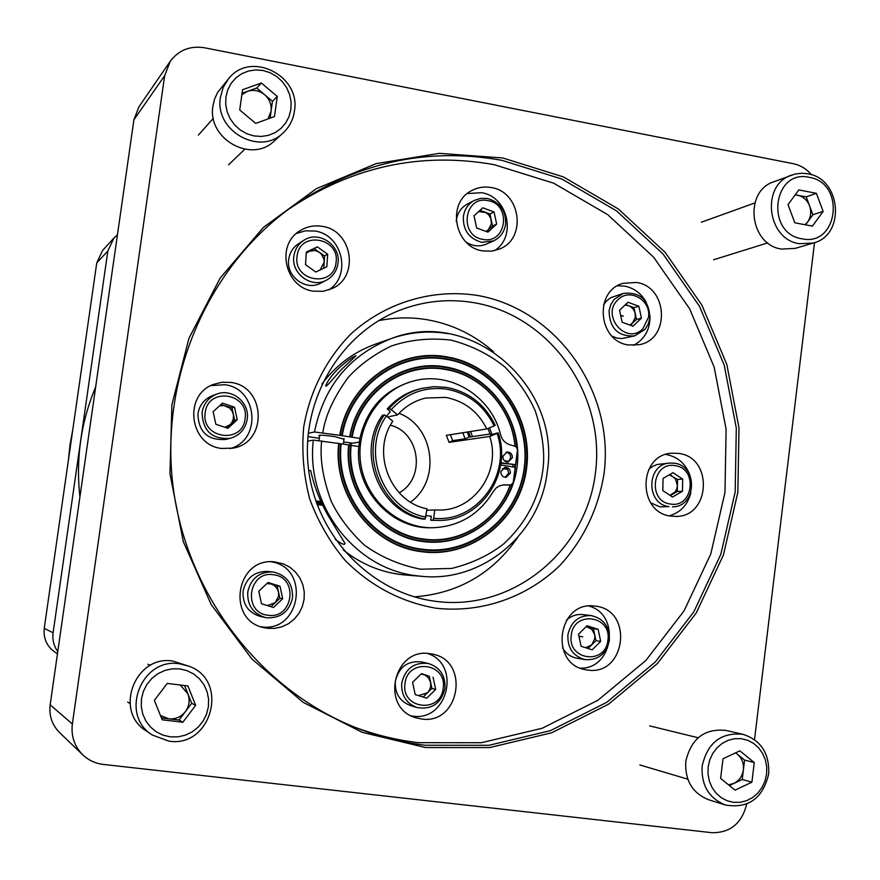 <?xml version="1.0" encoding="UTF-8"?>
<svg xmlns="http://www.w3.org/2000/svg" width="880" height="880" viewBox="0 0 880 880"><rect width="100%" height="100%" fill="white"/><g stroke="black" fill="none" stroke-linecap="round" stroke-linejoin="round"><path stroke-width="1.32" d="M283.14 132.88L274.461 140.8C251.559 164.01 206.767 138.754 212.982 105.732L214.665 98.78L217.668 92.367L228.58 78.738C250.393 50.215 301.18 75.592 294.415 111.199C293.139 119.834 289.377 127.061 283.14 132.88C259.798 156.541 214.126 130.724 220.462 97.042L223.256 87.252L228.58 78.738M225.918 96.932L227.755 89.793L231.154 83.325L235.917 77.869L241.802 73.689L248.534 70.994L255.739 69.916L263.087 70.51L270.182 72.743L276.683 76.494L282.282 81.565L286.671 87.714L289.663 94.633L291.104 101.981L290.906 109.384L289.091 116.49L285.758 122.925L281.05 128.381L275.209 132.594L268.521 135.333L261.327 136.455L253.979 135.927L246.84 133.738L240.284 130.02L234.641 124.938L230.186 118.767L227.161 111.793L225.709 104.39L225.918 96.932M267.971 118.943L271.073 111.254L272.459 101.288L277.266 96.437L274.472 116.589L255.717 123.387L239.712 109.967L242.539 89.738L261.338 83.006L277.266 96.437M261.338 83.006L256.696 88.022L242.044 93.28M270.116 118.173L271.073 111.254C271.755 104.698 269.588 99.176 264.583 94.666L272.459 101.288M256.696 88.022L264.583 94.666C259.303 90.497 253.572 89.397 247.412 91.355L241.835 94.732M152.339 735.031L146.113 730.829C113.399 711.073 135.388 654.401 172.931 661.1L188.947 666.215C229.636 680.295 211.717 748.044 168.916 741.147L152.339 735.031C118.954 714.868 141.394 656.997 179.685 663.828L188.947 666.215M170.324 736.857L162.987 735.141L156.233 731.786L150.425 726.979L145.849 720.951L142.747 714.01L141.262 706.497L141.482 698.808L143.396 691.317L146.894 684.42L151.811 678.447L157.883 673.717L164.802 670.461L172.227 668.822L179.784 668.899L187.088 670.67L193.787 674.047L199.529 678.865L204.05 684.871L207.119 691.768L208.593 699.215L208.384 706.849L206.503 714.285L203.06 721.16L198.209 727.122L192.192 731.874L185.306 735.185L177.892 736.868L170.324 736.857M161.447 717.959L168.817 718.828C175.516 719.378 181.038 716.991 185.361 711.667C189.31 706.068 190.146 700.084 187.847 693.737L180.213 685.003M182.853 722.238L162.184 719.796L154.363 700.348L167.266 683.419L187.891 685.949L195.657 705.32L182.853 722.238L179.025 720.038L168.817 718.828L160.457 715.495M195.657 705.32L191.686 703.318L179.025 720.038M184.558 685.542L191.686 703.318M725.483 805.024L708.708 799.766C692.428 793.188 684.783 780.406 685.795 761.42C691.13 738.584 704.506 728.244 725.934 730.422L742.984 734.316C760.991 740.234 769.56 753.445 768.691 773.949C762.806 798.424 748.407 808.786 725.483 805.024C708.906 798.325 701.14 785.301 702.152 765.952C707.575 742.654 721.193 732.116 742.984 734.316M766.601 773.993L765.028 780.967L762.069 787.413L757.878 793.034L752.664 797.522L746.68 800.668L740.223 802.307L733.623 802.351L727.199 800.789L721.281 797.709L716.177 793.254L712.14 787.644L709.368 781.176L708.015 774.158L708.147 766.953L709.753 759.935L712.745 753.456L716.991 747.835L722.249 743.369L728.266 740.256L734.734 738.672L741.334 738.683L747.725 740.289L753.599 743.402L758.648 747.857L762.652 753.445L765.38 759.88L766.722 766.843L766.601 773.993M729.41 785.554L742.225 779.471L743.402 769.769C743.963 763.411 741.983 758.241 737.451 754.281L735.46 752.917M754.259 762.553L751.894 782.177L735.097 790.152L720.621 778.448L723.019 758.758L739.86 750.849L754.259 762.553L744.568 760.067L743.402 769.769C742.434 776.083 739.266 780.637 733.92 783.409L728.508 784.828M742.225 779.471L751.894 782.177M735.658 752.818L744.568 760.067M341.572 435.655L339.768 435.314C347.809 384.241 398.475 347.743 446.743 356.851C496.661 364.826 533.577 416.779 526.592 468.182C520.355 519.695 471.394 559.053 421.014 551.628C371.965 545.798 332.805 494.857 338.668 443.443L340.472 443.784C334.785 494.065 373.076 543.84 421.058 549.56C470.228 557.535 518.936 518.364 524.403 467.918C531.872 417.747 495.154 366.058 446.226 358.941C399.025 350.053 349.481 385.737 341.572 435.655L342.254 435.688C350.13 386.012 399.432 350.515 446.402 359.359C495.044 367.114 531.025 417.736 524.227 467.819C518.133 518.012 470.415 556.347 421.355 549.087C373.615 543.389 335.5 493.856 341.154 443.817L340.472 443.784M308.22 433.29L314.457 431.981L339.768 435.314M435.897 608.201C401.17 602.118 370.942 586.212 345.191 560.483C329.868 542.135 318.021 521.587 309.672 498.85C303.578 475.354 301.576 451.528 303.666 427.383C309.694 391.655 326.172 359.139 350.812 334.059C385.385 302.588 431.981 288.574 476.982 295.361C556.699 308.847 614.9 391.853 604.021 473.792C598.29 508.97 583.616 539.517 559.977 565.411C527.12 597.311 481.536 613.305 435.897 608.201M474.078 302.709C448.481 298.419 423.5 301.015 399.135 310.508C339.416 333.971 300.069 401.742 308.506 469.117C316.613 536.536 371.195 592.845 434.852 601.227L436.821 601.48C513.81 611.193 586.773 550.132 595.551 472.021C605.418 394.053 549.835 315.447 474.078 302.709M490.094 434.005L472.472 436.634L470.58 431.519M351.56 442.981L351.131 445.346C346.324 489.852 380.215 533.775 422.697 538.912C459.767 544.72 497.695 520.993 510.18 484.957M349.734 445.236L350.152 442.86M515.185 446.347C511.973 408.144 481.701 374.572 444.895 369.006C402.82 361.152 358.754 392.821 351.516 437.195L349.723 436.843C357.093 391.336 402.281 358.842 445.412 366.905C490.171 374 523.336 420.596 517.066 466.719C511.445 512.93 467.478 548.163 422.367 541.442C378.576 536.173 343.629 490.853 348.634 444.972L350.427 445.313C345.609 490.061 379.687 534.226 422.4 539.396C459.745 545.248 497.937 521.268 510.422 484.935M514.998 446.292C511.775 408.309 481.668 374.946 445.082 369.413C403.227 361.614 359.403 393.107 352.198 437.228L359.898 438.416L358.809 446.523C354.398 488.763 390.456 529.001 430.936 527.758L432.487 527.758C397.54 528.099 365.189 499.026 360.58 462.594C355.641 426.206 379.401 389.785 413.259 381.095C450.263 370.557 491.678 396.429 500.654 434.951C502.084 439.89 505.142 443.146 509.817 444.73L515.746 446.512L517.506 449.284L515.746 464.717L500.995 462.693M514.866 464.794L514.558 467.247M351.516 437.195L352.198 437.228M338.14 368.808C347.16 360.734 353.133 356.389 356.048 355.751L344.388 366.751C337.502 372.823 326.414 387.926 325.6 385.946C327.503 381.095 331.683 375.386 338.14 368.808M343.992 439.219L334.928 436.634C325.292 435.27 319.935 434.896 318.868 435.512L319.605 435.919M507.265 462.033L508.629 461.351L510.631 457.93C510.697 454.696 509.212 452.782 506.176 452.188M512.369 457.743C512.336 454.036 510.554 452.133 507.023 452.012L502.865 456.28C502.887 459.943 504.647 461.857 508.134 462.022L512.369 457.743M505.164 477.356L508.651 473.22L507.595 469.326L504.295 467.489M510.378 473.077C510.367 469.425 508.618 467.511 505.153 467.324L500.874 471.614C500.885 475.233 502.601 477.147 506.033 477.367L510.378 473.077M310.728 470.69L310.024 470.624L310.695 470.536C313.94 485.606 319.594 500.357 327.646 514.8L344.982 543.455C344.751 545.391 341.528 544.038 335.28 539.396M425.139 519.09L427.042 508.816C390.368 502.04 370.865 452.452 392.788 421.256L386.386 416.009L384.362 414.876L382.415 415.294C355.773 452.166 379.203 511.654 423.049 519.134L425.139 519.09C381.139 511.588 357.632 451.891 384.362 414.876M389.191 408.518C398.112 398.354 408.98 391.644 421.806 388.377L419.738 388.883C406.956 392.139 396.121 398.827 387.233 408.958L389.191 408.518L391.215 409.64C406.428 393.118 424.952 386.298 446.776 389.18C468.358 393.371 484.143 405.614 494.131 425.92L486.794 428.956C478.027 411.499 464.321 400.983 445.687 397.397L425.755 398.035C414.722 400.653 405.339 406.263 397.617 414.887L387.585 416.988M390.302 411.477L387.233 408.958M421.806 388.377L434.082 386.628L446.457 387.376C468.721 391.71 484.979 404.349 495.242 425.315L494.131 425.92M317.108 504.559L322.751 505.351M321.64 502.997L316.294 502.304M315.81 500.896L320.98 501.556M378.609 320.694C394.757 317.328 410.938 317.009 427.163 319.726C452.089 324.148 474.177 334.785 493.427 351.637M425.469 747.538L362.197 732.325L303.281 702.416L251.977 659.109L211.189 604.56L183.304 541.629L169.961 473.748L171.897 404.69L188.969 338.272L220.11 278.124L263.428 227.392L316.415 188.639L376.101 163.636L439.285 153.351L502.755 157.96L563.387 176.902L618.354 208.978L665.192 252.428L701.866 305.096L726.814 364.463L738.991 427.823L737.858 492.294L723.426 554.972L696.234 612.975L657.382 663.553L608.509 704.198L551.749 732.765L489.742 747.56L425.469 747.538M501.853 160.314C425.931 146.806 355.388 162.701 290.235 208.01C206.734 268.664 159.28 379.588 173.217 487.696C187.275 595.793 261.426 690.965 357.621 728.343C379.599 736.868 402.105 742.5 425.161 745.25L488.928 745.305L550.462 730.631L606.782 702.306L655.303 661.98L693.858 611.798L720.852 554.246L735.185 492.052L736.307 428.065L724.229 365.189L699.468 306.273L663.069 254.023L616.572 210.903L562.023 179.091L501.853 160.314M354.541 727.122C375.298 734.899 396.528 740.08 418.231 742.665L481.294 742.731L542.168 728.266L597.894 700.282L645.898 660.44L684.068 610.852L710.787 553.96L724.977 492.481L726.11 429.231L714.153 367.081L689.656 308.847L653.642 257.202L607.651 214.61L553.674 183.194L494.153 164.67C420.255 151.525 351.395 166.628 287.562 209.979M482.823 250.899C454.454 247.291 446.325 202.741 471.812 190.542C477.873 187.33 484.319 186.329 491.15 187.539C520.74 191.587 527.186 238.711 499.565 249.007L491.37 251.185L482.823 250.899M494.439 250.668C517.055 236.907 508.002 196.361 481.448 192.698L467.324 193.556M313.39 291.17C285.197 287.76 275.495 245.3 299.673 230.967C306.559 226.556 314.083 225.016 322.245 226.358C352.187 230.252 359.799 276.419 332.486 288.398L323.202 291.302L313.39 291.17M328.614 290.004C351.912 275.627 342.43 234.641 314.941 231.033L305.415 230.824L296.329 233.519M221.606 448.448C189.266 445.236 183.084 394.746 213.741 384.329L222.123 382.239L230.769 382.437C265.881 386.309 267.949 442.431 233.167 448.118L221.606 448.448M230.109 448.613C262.075 440.198 257.741 388.333 224.807 384.736L210.925 385.605M267.344 628.298L264.165 627.715C225.929 620.521 235.895 557.15 274.406 561.869L283.448 563.904L289.927 567.281L295.482 572.044L299.86 577.962L302.841 584.738L304.271 592.031L304.073 599.478L302.28 606.716L298.958 613.371L294.272 619.135L288.464 623.7L281.809 626.846L274.648 628.397L267.344 628.298M421.344 718.971L415.536 717.673C379.929 707.707 393.668 647.174 429.924 653.697L432.3 654.104C470.492 660.528 459.679 725.241 421.344 718.971M411.279 715.891L412.555 716.078C447.634 721.985 461.461 664.51 427.746 653.499M587.466 670.01L585.849 669.746C548.867 664.411 557.667 600.589 594.528 606.067L595.529 606.188C634.007 609.95 625.713 676.478 587.466 670.01M670.934 516.109C637.142 512.721 638.044 454.608 671.858 453.189L678.722 453.42C713.57 457.303 710.556 517.429 675.499 516.417L670.934 516.109M689.909 475.211C685.619 463.716 677.798 456.83 666.435 454.542L665.797 454.454M628.518 344.971C598.125 341.407 593.67 290.961 623.051 283.327L636.405 282.458C667.832 286.473 670.538 339.031 639.584 344.652L628.518 344.971M646.294 302.412C641.388 293.502 634.194 288.079 624.712 286.132L617.474 285.802M474.32 200.42L480.689 198.341L487.432 198.473C500.027 202.158 506.088 210.738 505.615 224.224C504.361 232.012 500.335 237.567 493.526 240.889L481.668 242.308C469.007 238.667 462.913 230.065 463.375 216.502C464.53 209.231 468.171 203.874 474.32 200.42L467.225 204.149C461.142 207.57 457.534 212.872 456.39 220.055L456.247 221.452M466.037 242.033C472.56 246.29 479.292 246.994 486.222 244.156L493.526 240.889M303.787 240.361L298.518 243.716C293.062 247.346 289.806 252.472 288.761 259.116C285.637 276.474 306.163 291.61 320.991 283.008L326.513 280.126C311.531 288.827 290.763 273.493 293.92 255.937C294.987 249.227 298.276 244.035 303.787 240.361C318.725 229.922 341.253 245.344 337.942 263.615C336.743 271.051 332.937 276.551 326.513 280.126M216.656 394.152L212.333 395.736C204.281 399.047 199.485 405.053 197.934 413.754C198.473 432.014 207.702 440.572 225.643 439.428L230.109 438.35C211.97 439.505 202.631 430.848 202.092 412.368C203.654 403.568 208.516 397.496 216.656 394.152C232.012 387.838 250.107 402.831 247.192 419.342C245.344 429.22 239.646 435.556 230.109 438.35M272.503 571.912L267.553 571.428C254.331 571.373 246.169 577.951 243.089 591.162C242.44 604.296 248.248 612.744 260.524 616.506L265.408 617.529C252.989 613.723 247.115 605.176 247.775 591.888C250.888 578.523 259.138 571.868 272.503 571.912L273.328 572.011C286.66 575.245 293.051 583.869 292.501 597.894C289.289 611.567 280.808 618.2 267.069 617.815L265.408 617.529M428.384 663.498L421.718 661.958C407.704 660.462 398.926 666.875 395.373 681.208C394.658 693.132 399.608 701.217 410.234 705.463L416.768 707.498C406.032 703.208 401.027 695.035 401.753 682.968C405.339 668.47 414.216 661.98 428.384 663.498C440.055 667.304 445.577 675.609 444.939 688.413C441.023 703.648 431.629 710.017 416.768 707.498M562.54 647.911C565.862 653.521 570.603 656.942 576.752 658.152L585.046 659.615C573.122 656.282 567.402 648.021 567.897 634.865C570.79 621.819 578.512 615.384 591.052 615.549C603.669 618.42 609.763 626.714 609.356 640.431C606.265 654.027 598.169 660.418 585.046 659.615M650.661 502.81L659.912 506.858L669.042 506.605C645.546 504.207 646.382 463.793 669.922 463.056L674.432 463.232C698.445 465.861 696.575 507.254 672.441 506.814M612.084 336.226L616.891 338.041L621.94 338.569L634.689 335.863C618.222 336.853 609.686 328.537 609.059 310.926L610.753 304.766L614.075 299.453L623.249 293.425C640.2 291.698 649.077 299.904 649.891 318.054L648.208 324.192L644.919 329.494L634.689 335.863M487.905 200.629C511.918 204.116 506.649 244.585 482.812 239.349C458.656 235.95 464.046 195.217 487.905 200.629M336.006 262.823C333.542 288.376 292.71 281.402 297.11 256.036C299.728 230.384 340.428 237.644 336.006 262.823M245.069 418.781C242.517 444.785 200.684 438.493 205.227 412.632C207.944 386.518 249.645 393.118 245.069 418.781M273.515 574.761C298.947 577.247 293.216 619.52 267.982 615.23C242.385 612.854 248.248 570.284 273.515 574.761M443.179 688.292C440.803 713.977 400.752 709.093 405.02 683.496C407.539 657.701 447.48 662.882 443.179 688.292M607.893 640.244C605.682 665.368 567.237 660.352 571.274 635.327C573.617 610.115 611.952 615.406 607.893 640.244M675.147 465.696C698.181 468.369 693.242 508.409 670.384 504.02C647.218 501.446 652.267 461.131 675.147 465.696M618.123 299.618C629.662 287.562 651.431 300.355 648.494 317.372L642.851 328.801C626.362 345.917 600.303 315.282 618.123 299.618M478.687 211.563L485.782 212.564L488.818 215.039L490.82 218.471L491.414 223.773L488.235 230.021L486.519 231.605M306.262 253.055L317.416 246.873L327.657 254.221L324.566 256.003L323.774 268.235M324.566 256.003L319.473 252.351L315.04 250.47L308.88 251.284L306.306 252.494M219.483 405.889L224.246 405.548L231.99 407.979L234.696 420.442L226.622 427.845M266.86 583.583L271.238 584.001L274.131 585.431L276.947 588.324L278.52 592.086L278.674 595.991L275.275 602.624L270.974 606.705M421.069 674.036L425.007 675.048L428.615 678.018L430.606 682.352L430.727 686.378L429.44 690.206L427.493 692.769L418.385 695.596M416.295 694.947L415.173 694.375M586.245 626.56L591.767 629.277L594.704 634.678L594.858 638.44L591.745 644.853L588.071 648.505M624.998 305.096L628.54 305.657L631.18 307.109L633.765 309.936L635.03 312.796L635.382 317.273L632.324 323.455L630.454 325.237M72.831 429.429L70.015 444.807L68.376 460.383M117.436 234.828L113.96 237.974L107.844 250.998L53.097 632.808L44.242 628.364C43.23 638.858 47.091 646.965 55.825 652.707L57.486 653.686M44.242 628.364L96.756 262.889L107.844 250.998M113.96 237.974L102.619 250.415L96.756 262.889M53.097 632.808C52.217 639.705 53.779 645.953 57.783 651.552M95.678 386.881C80.96 422.026 75.702 458.711 79.926 496.936M133.914 119.768L164.648 75.702L170.214 61.336L138.963 106.766L133.914 119.768L50.16 704.814C48.895 715.704 52.052 724.988 59.642 732.655L82.852 754.897C74.448 746.405 70.95 736.109 72.358 724.009L50.16 704.814M625.548 304.579L633.963 307.626L636.482 319.484L630.014 325.083M669.295 474.826L677.534 479.424L677.292 491.502L670.296 495.539M669.988 474.43L675.411 478.874L677.413 485.463L676.918 488.532L675.147 491.909L669.966 495.33M586.366 626.439L593.428 628.705L595.98 640.651L591.745 644.853L585.618 647.724M421.322 673.783L429.286 676.258L431.915 688.446L423.126 697.048M267.63 582.868L277.178 585.882L279.862 598.279L275.275 602.624L267.399 605.583M221.155 404.36L229.57 407.968L232.177 411.136L233.486 415.03L233.31 419.122L231.671 422.84L230.065 424.688L224.961 427.295M314.38 248.699L321.288 253.979L323.895 259.006L324.159 262.24L320.045 269.995M316.294 271.777L315.634 271.909M480.029 210.331L489.973 213.972L492.547 226.039L486.167 231.484M262.284 603.988L261.404 603.372M636.482 319.484L641.421 318.164L633.039 326.172L622.105 322.234L619.553 310.277L627.968 302.28L638.88 306.24L633.963 307.626M638.88 306.24L641.421 318.164M682.462 491.26L672.529 497.013L662.805 490.6L663.058 478.412L673.013 472.681L682.704 479.116L682.462 491.26L677.292 491.502M677.534 479.424L682.704 479.116M595.98 640.651L600.699 641.355L592.185 649.825L581.086 646.272L578.512 634.227L587.048 625.768L598.136 629.332L593.428 628.705M598.136 629.332L600.699 641.355M431.915 688.446L435.688 689.469L426.789 698.181L415.228 694.617L412.577 682.319L421.498 673.618L429.286 676.258M433.048 677.204L435.688 689.469M279.862 598.279L282.7 598.73L273.46 607.486L261.492 603.735L258.775 591.217L268.037 582.472L279.994 586.245L277.178 585.882M279.994 586.245L282.7 598.73M234.696 420.442L237.237 419.727L227.92 428.274L215.853 424.27L213.125 411.697L222.475 403.15L234.52 407.176L231.99 407.979M234.52 407.176L237.237 419.727M327.657 254.221L326.843 266.783L315.777 272.019L305.514 264.66L306.328 252.076L317.416 246.873M492.547 226.039L496.65 224.103L487.96 232.133L476.641 228.008L474.045 215.831L482.757 207.812L494.054 211.97L489.973 213.972M494.054 211.97L496.65 224.103M623.249 293.425L610.896 297.638L606.804 300.674L603.581 304.711M669.922 463.056L657.03 464.497L652.608 466.422L648.736 469.403M591.052 615.549L582.703 614.581C576.477 613.998 571.021 615.923 566.313 620.356M633.534 345.378C644.578 339.328 650.078 329.637 650.034 316.305M669.328 515.823C680.68 512.468 687.874 504.713 690.91 492.558M580.382 668.14C613.404 669.262 620.818 614.328 588.863 606.056M260.942 626.78C300.685 633.336 310.838 567.402 271.062 561.792M170.214 61.336C178.728 50.072 190.135 45.551 204.424 47.762L793.353 163.713C800.459 165.209 806.498 168.883 811.47 174.746M164.648 75.702L72.358 724.009M746.713 804.045C741.895 823.339 730.301 832.898 711.931 832.7L103.235 764.412C95.381 763.455 88.583 760.287 82.852 754.897M754.523 739.596L814.517 242.638M517.528 537.691C492.294 573.782 457.908 593.516 414.381 596.86M316.503 502.876L321.893 503.547M322.487 504.801L316.899 503.987M399.179 492.767C425.997 478.269 420.068 432.421 390.434 425.227M410.531 502.073C441.243 480.469 434.236 426.415 399.047 413.336M310.024 470.624L308.693 470.525M425.942 517.121C383.317 509.751 360.547 451.935 386.386 416.009M397.617 414.887L391.215 409.64M431.299 516.208L430.76 520.256L438.911 520.421L430.76 520.256M438.911 520.421C480.843 521.026 512.644 473.418 498.146 432.795L490.391 434.907L487.96 428.472M498.146 432.795L497.035 433.422C511.962 475.046 476.509 523.138 433.686 518.254L432.872 520.223M433.686 518.254L434.786 509.96L440.264 510.059C475.145 509.938 501.402 470.448 489.709 436.458L497.035 433.422M489.709 436.458L449.086 442.365L446.358 435.336L486.794 428.956M426.855 510.224L434.786 509.96M449.086 442.365L452.65 440.638L450.384 434.698M452.65 440.638L465.113 438.801L462.814 432.74M500.698 464.882L515.405 467.39L513.172 482.768L510.95 484.902L503.602 484.858L499.268 485.958L496.21 487.927L493.306 491.491C479.292 514.602 459.019 526.691 432.487 527.758M431.156 516.197L426.151 515.592M386.595 416.174L390.225 411.554M489.478 427.845L492.085 434.654M465.113 438.801L469.172 437.118L467.291 432.036M515.746 464.717L500.951 463.1M469.172 437.118L472.472 436.634M509.399 485.001L502.744 484.946M413.259 381.095L411.763 381.491C384.043 390.027 366.751 409.002 359.898 438.416M470.426 436.931L468.545 431.838M513.04 464.75L512.754 466.939M502.447 468.545L507.595 469.326M508.629 461.351L504.394 460.702M338.668 443.443L313.346 440.11L307.571 441.221M359.293 442.068L353.155 443.124L343.607 442.057M358.809 446.523L350.427 445.313M342.254 435.688L349.723 436.843M348.634 444.972L341.154 443.817M500.918 463.353L502.018 463.243M319.275 438.317L307.901 436.579M813.395 243.001L795.311 248.369L781.484 249.073C749.551 244.882 743.446 191.334 773.817 181.775L794.893 174.075L801.911 173.228L807.818 173.8C841.258 178.607 845.834 235.169 813.395 243.001L799.348 243.705C766.865 239.415 760.65 184.833 791.516 175.12M809.336 177.353C845.911 182.985 838.244 247.038 801.889 238.777C764.973 233.365 772.915 168.63 809.336 177.353M823.152 211.387L812.416 226.127L794.827 222.794L788.007 204.655L798.82 189.915L816.376 193.314L823.152 211.387L812.911 214.731L806.201 196.856L795.146 194.92M806.201 196.856L816.376 193.314M812.911 214.731L807.598 222.024C810.909 217.118 811.569 211.706 809.556 205.799C807.18 200.024 803.165 196.493 797.511 195.173L795.278 194.744M805.046 224.73L807.598 222.024L805.552 224.829M322.014 383.856C336.083 365.134 353.914 351.89 375.485 344.124C353.837 351.912 335.962 365.255 321.871 384.164M338.943 443.553C333.124 494.681 372.064 545.325 420.849 551.133C470.833 559.218 520.322 519.409 525.866 468.138C533.456 417.164 496.144 364.639 446.435 357.401C398.431 348.348 348.051 384.648 340.043 435.424M322.795 432.696C325.402 415.481 333.839 397.1 348.106 377.553C359.425 365.057 373.758 354.574 391.094 346.104C410.036 339.691 429.979 337.689 450.912 340.098C471.339 345.411 489.379 354.409 505.01 367.103C518.518 381.062 528.638 395.758 535.37 411.191C542.773 434.104 545.237 453.926 542.762 470.668C539.814 492.294 529.529 520.223 503.272 544.247C488.697 555.467 471.493 563.53 451.66 568.436L420.673 569.206C399.795 565.158 381.051 557.139 364.441 545.138C349.954 531.641 338.921 517.132 331.342 501.6C322.817 478.39 319.605 458.139 321.684 440.836M314.457 431.981C323.994 386.045 349.701 354.871 391.545 338.47C409.97 332.101 428.747 330.484 447.887 333.63M349.987 436.953C357.324 391.732 402.237 359.447 445.104 367.455C482.878 373.164 513.854 407.88 516.747 447.106M517.066 453.101L513.568 480.062M512.171 484.451C499.829 521.983 460.603 546.986 422.191 540.958C378.664 535.711 343.948 490.677 348.898 445.071M514.756 467.28L515.064 464.783M375.485 344.124L391.545 338.47C471.559 307.351 561.418 386.419 547.239 471.691C540.584 533.093 483.186 582.373 422.367 576.378L415.91 575.674C354.519 568.612 305.404 504.493 313.346 440.11M343.343 549.945C359.953 563.233 378.543 571.351 399.113 574.321L405.383 575.003C382.547 572.99 361.933 564.729 343.563 550.209M582.78 636.801L578.952 636.295M623.359 316.195L620.642 315.348M504.614 484.825L502.898 484.946M509.036 485.023L510.774 484.902M198.396 135.113L213.345 118.272M228.569 164.791L244.761 149.259M127.655 702.086L129.987 703.516M147.917 664.246L150.403 665.357M639.848 764.951L687.786 779.185M649.693 725.901L698.137 737.748M422.367 576.378L405.383 575.003M344.08 438.526L343.321 444.158M319.704 435.226L318.989 440.462M510.95 484.902L509.223 485.023M713.592 259.776L767.767 242.88M701.382 222.211L754.842 202.939"/></g></svg>
